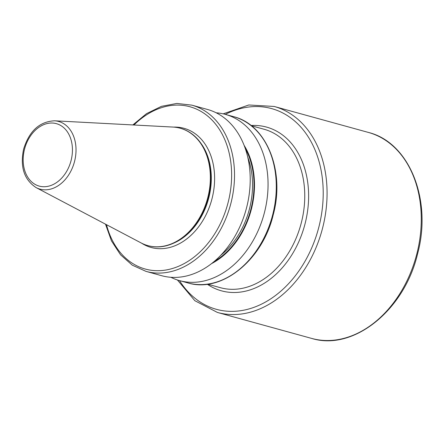 <?xml version="1.0" encoding="UTF-8"?>
<svg xmlns="http://www.w3.org/2000/svg" width="444" height="444" viewBox="0 0 444 444"><rect width="100%" height="100%" fill="white"/><g stroke="black" fill="none" stroke-linecap="round" stroke-linejoin="round"><path stroke-width="0.67" d="M54.512 120.796L173.043 127.067A60.878 45.027 105.4 0 1 180.209 128.227A60.878 45.027 105.4 0 1 207.853 197.341A60.878 45.027 105.4 0 1 147.858 245.61A60.878 45.027 105.4 0 1 141.109 242.929L36.103 187.59A35.093 25.957 105.4 0 0 74.581 161.305A35.093 25.957 105.4 0 0 54.512 120.796C39.527 121.584 29.226 131.036 23.615 149.145C19.947 166.889 24.115 179.703 36.103 187.59M180.386 128.272A60.878 45.027 105.4 0 1 180.564 128.322A60.878 45.027 105.4 0 1 200.527 142.746A60.878 45.027 105.4 0 1 208.208 197.436A60.878 45.027 105.4 0 1 172.744 243.545A60.878 45.027 105.4 0 1 148.213 245.704A60.878 45.027 105.4 0 1 148.035 245.654M244.1 145.321A74.259 54.928 105.4 0 1 211.483 263.658M216.2 112.809A86.219 63.77 105.4 0 1 225.369 114.391A86.219 63.77 105.4 0 1 264.513 212.271A86.219 63.77 105.4 0 1 179.548 280.625A86.219 63.77 105.4 0 1 170.868 277.284M132.834 124.942L146.526 113.642L161.455 106.338L176.84 103.441L191.83 105.145L207.526 109.468A86.219 63.77 105.4 0 1 246.67 207.354A86.219 63.77 105.4 0 1 161.705 275.707L146.009 271.378L132.262 265.162L120.54 254.795L111.461 240.876L105.489 224.153M173.693 127.106A61.805 45.715 105.4 0 1 212.071 198.479A61.805 45.715 105.4 0 1 141.686 243.229M416.877 253.707A106.832 79.015 -74.6 0 0 368.37 132.423C409.473 142.43 432.328 200.105 417.56 253.913C404.395 310.184 353.463 351.42 311.599 338.4A106.832 79.015 -74.6 0 0 416.877 253.707M179.515 280.614A104.09 76.99 -74.6 0 0 255.411 306.798A104.09 76.99 -74.6 0 0 318.931 226.784A104.09 76.99 -74.6 0 0 302.547 129.071A104.09 76.99 -74.6 0 0 225.336 114.38M223.204 113.847L248.784 104.978L274.176 106.46A106.832 79.015 105.4 0 1 322.677 227.744A106.832 79.015 105.4 0 1 217.399 312.437L311.599 338.4M207.631 284.171L220.396 287.695A82.179 60.784 -74.6 0 0 301.382 222.538A82.179 60.784 -74.6 0 0 264.069 129.248L251.298 125.73M251.015 125.502A84.915 62.809 105.4 0 1 305.128 223.499A84.915 62.809 105.4 0 1 207.27 284.221M71.107 160.423A32.384 23.954 -74.6 0 0 55.794 123.504A32.384 23.954 -74.6 0 0 24.492 149.334A32.384 23.954 -74.6 0 0 39.805 186.252A32.384 23.954 -74.6 0 0 71.107 160.423M272.744 214.535A86.219 63.77 -74.6 0 0 233.594 116.655C266.722 124.714 285.181 171.251 273.254 214.691C262.626 260.129 221.512 293.395 187.779 282.895A86.219 63.77 -74.6 0 0 272.744 214.535M200.527 142.746L201.271 143.789A59.946 44.333 105.4 0 1 208.835 197.636A59.946 44.333 105.4 0 1 173.92 243.035L172.744 243.545M247.785 157.309A72.588 53.691 105.4 0 1 220.79 255.25M245.216 148.346A73.615 54.451 105.4 0 1 213.991 261.633M191.83 105.145A86.219 63.77 105.4 0 1 230.397 205.206A86.219 63.77 105.4 0 1 146.009 271.378M106.499 224.686A84.166 62.249 -74.6 0 0 191.78 258.791A84.166 62.249 -74.6 0 0 224.686 139.405A84.166 62.249 -74.6 0 0 133.971 124.997M180.209 128.227L180.564 128.322M274.176 106.46L368.37 132.423M225.369 114.391L233.594 116.655M179.548 280.625L187.779 282.895M147.858 245.61L148.213 245.704M177.417 279.981L194.838 300.705L217.399 312.437"/></g></svg>
